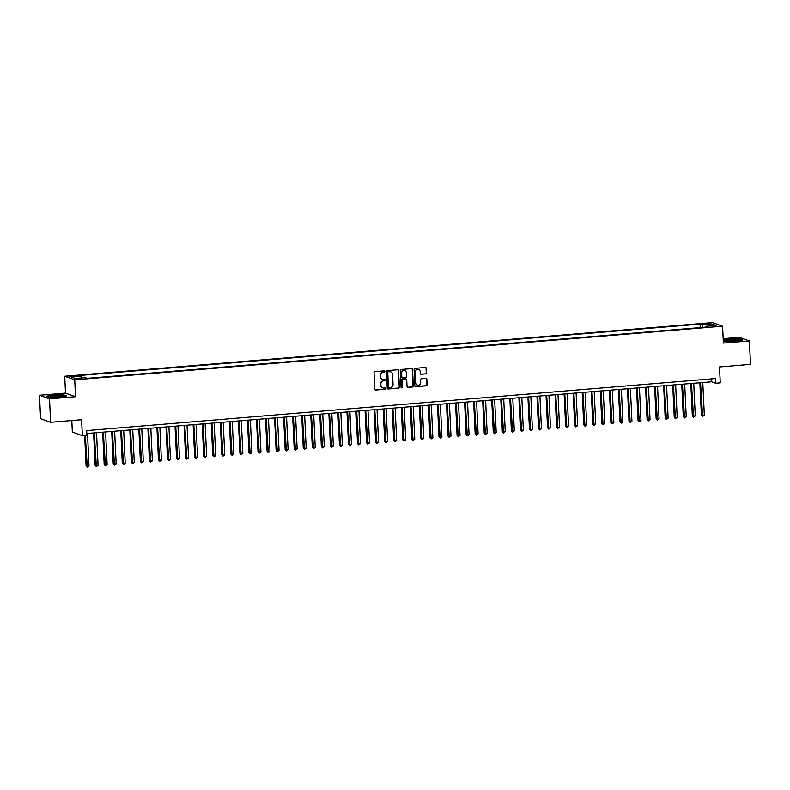 <?xml version="1.0" encoding="UTF-8"?>
<svg xmlns="http://www.w3.org/2000/svg" width="790" height="790" viewBox="0 0 790 790"><rect width="100%" height="100%" fill="white"/><g stroke="black" fill="none" stroke-linecap="round" stroke-linejoin="round"><path stroke-width="1.19" d="M384.987 371.448A0.652 0.622 109.8 0 0 384.335 370.856L374.904 371.636A0.928 0.889 109.8 0 0 374.055 372.633L374.835 389.194A0.928 0.889 109.8 0 0 375.773 390.043L385.204 389.253A0.652 0.622 109.8 0 0 385.392 387.999A0.652 0.622 109.8 0 0 385.145 387.969L383.92 388.068A2.972 2.824 109.8 0 1 380.948 385.362L380.879 383.979A2.972 2.824 109.8 0 1 383.584 380.8L384.799 380.701A0.652 0.622 109.8 0 0 384.997 379.447A0.652 0.622 109.8 0 0 384.74 379.407L383.525 379.516A2.972 2.824 109.8 0 1 380.543 376.8L380.474 375.428A2.972 2.824 109.8 0 1 383.18 372.248L384.394 372.139A0.652 0.622 109.8 0 0 384.987 371.448M382.241 379.309A2.972 2.824 109.8 0 1 380.267 376.712L380.207 375.329A2.972 2.824 109.8 0 1 382.903 372.149L384.128 372.05A0.652 0.622 109.8 0 0 384.444 370.856M375.28 389.934A0.928 0.889 109.8 0 0 375.497 389.944L384.937 389.164A0.652 0.622 109.8 0 0 385.253 387.969M382.646 387.87A2.972 2.824 109.8 0 1 380.671 385.263L380.612 383.881A2.972 2.824 109.8 0 1 383.308 380.701L384.532 380.602A0.652 0.622 109.8 0 0 384.849 379.417M706.013 323.456L703.86 323.91L709.904 323.624L706.013 323.456M425.701 373.947A0.928 0.889 109.8 0 0 426.541 372.949L426.324 368.308A0.928 0.889 109.8 0 0 425.395 367.459L414.908 368.328A0.928 0.889 109.8 0 0 414.069 369.315L414.849 385.875A0.928 0.889 109.8 0 0 415.777 386.725L426.264 385.856A0.928 0.889 109.8 0 0 427.104 384.868L426.837 379.249A0.928 0.889 109.8 0 0 425.909 378.41L421.425 378.775A0.928 0.889 109.8 0 0 420.576 379.773L420.715 382.558A2.479 2.36 109.8 0 1 417.495 385.086A2.479 2.36 109.8 0 1 415.955 382.953L415.441 372.041A2.479 2.36 109.8 0 1 418.661 369.513A2.479 2.36 109.8 0 1 420.201 371.656L420.28 373.473A0.928 0.889 109.8 0 0 421.218 374.312L425.425 373.848A0.928 0.889 109.8 0 0 426.274 372.85L426.057 368.209A0.928 0.889 109.8 0 0 425.613 367.469M49.503 398.871L75.524 396.718L65.511 393.114L39.5 395.267L49.503 398.871L50.609 422.304L81.607 419.737L82.358 435.675L86.88 435.3L86.653 430.609L715.513 378.558L715.74 383.249L720.263 382.874L719.512 366.935L750.5 364.368L749.394 340.934L739.391 337.33L723.176 338.673M75.524 396.718L74.724 379.842L722.583 326.211L723.383 343.087L749.394 340.934M398.703 370.589A0.928 0.889 109.8 0 0 397.775 369.74L387.288 370.609A0.928 0.889 109.8 0 0 386.448 371.606L387.228 388.166A0.928 0.889 109.8 0 0 388.157 389.016L398.644 388.147A0.928 0.889 109.8 0 0 399.483 387.149L398.437 370.49A0.928 0.889 109.8 0 0 397.992 369.75M401.103 369.463L411.58 368.604A0.928 0.889 109.8 0 1 412.518 369.444L413.298 386.004A0.928 0.889 109.8 0 1 412.449 387.001L407.966 387.376A0.928 0.889 109.8 0 1 407.038 386.527L406.712 379.812A0.928 0.889 109.8 0 0 405.784 378.963L402.811 379.21A0.928 0.889 109.8 0 0 401.962 380.207L402.298 387.199A0.652 0.622 109.8 0 1 401.448 387.86A0.652 0.622 109.8 0 1 401.053 387.298L400.254 370.461A0.928 0.889 109.8 0 1 401.103 369.463M50.609 422.304L40.606 418.7L39.5 395.267M73.342 376.583L77.42 375.971L71.663 375.981L69.579 376.415L73.342 376.583M74.724 379.842L64.721 376.238L712.58 322.606L722.583 326.211M700.226 327.593L700.058 324.117L79.346 375.497L81.242 376.178L81.775 377.956M700.058 324.117L701.955 324.799L711.909 323.969L716.017 325.45L706.062 326.28L707.958 326.961L87.246 378.341L85.35 377.66L75.396 378.479L71.288 376.998L81.242 376.178M71.801 420.547L72.344 432.071L82.358 435.675M65.511 393.114L64.721 376.238M86.791 433.513L711.681 381.787L715.74 383.249M711.543 378.884L711.681 381.787M706.062 326.28L705.835 327.129M702.745 327.386L701.955 324.799M711.909 323.969L710.891 325.875M59.28 397.182L66.508 395.918L63.486 394.832L53.256 395.01L46.027 396.274L49.039 397.36L59.28 397.182M723.265 340.599L725.408 341.369L735.638 341.191L742.867 339.927L739.855 338.841L729.614 339.019L723.245 340.135M387.673 388.907A0.928 0.889 109.8 0 0 387.89 388.917L398.367 388.048A0.928 0.889 109.8 0 0 399.217 387.051L398.437 370.49M388.325 371.813A0.652 0.622 109.8 0 0 387.742 372.515L388.423 387.051A0.652 0.622 109.8 0 0 389.075 387.643L390.359 387.535A2.972 2.824 109.8 0 0 393.065 384.355L392.6 374.421A2.972 2.824 109.8 0 0 389.618 371.715L388.058 371.725A0.652 0.622 109.8 0 0 387.465 372.416L387.742 372.515M388.7 387.544A0.652 0.622 109.8 0 1 388.157 386.952L387.465 372.416M390.625 371.813A2.972 2.824 109.8 0 0 389.342 371.616L389.618 371.715M388.058 371.725L389.342 371.616M407.472 387.268A0.928 0.889 109.8 0 0 407.699 387.278L412.183 386.903A0.928 0.889 109.8 0 0 413.022 385.915L412.242 369.345A0.928 0.889 109.8 0 0 411.797 368.614M406.001 378.973A0.928 0.889 109.8 0 0 405.517 378.864L402.535 379.111A0.928 0.889 109.8 0 0 401.695 380.109L402.298 387.199M401.32 387.791A0.652 0.622 109.8 0 0 402.021 387.1M406.386 372.841A2.479 2.36 109.8 0 0 404.855 370.698A2.479 2.36 109.8 0 0 401.636 373.236L401.814 377.077A0.928 0.889 109.8 0 0 402.752 377.926L405.724 377.679A0.928 0.889 109.8 0 0 406.574 376.682L406.386 372.841M404.717 370.658A2.479 2.36 109.8 0 0 401.369 373.137L401.636 373.236M402.258 377.818A0.928 0.889 109.8 0 1 401.547 376.978L401.369 373.137M420.724 374.203A0.928 0.889 109.8 0 0 420.942 374.213L425.425 373.848M418.522 369.463A2.479 2.36 109.8 0 0 415.175 371.942L415.441 372.041M417.357 385.036A2.479 2.36 109.8 0 1 415.688 382.854L415.175 371.942M415.293 386.616A0.928 0.889 109.8 0 0 415.51 386.626L425.988 385.757A0.928 0.889 109.8 0 0 426.837 384.769L426.57 379.151A0.928 0.889 109.8 0 0 426.126 378.42M84.658 435.488L86.1 466.06L89.033 466.11L87.492 433.453M85.32 435.428L87.305 467.394L86.1 466.06M89.033 466.11L87.305 467.394M54.52 395.652A6.142 0.741 -2.7 0 0 50.284 396.718A6.142 0.741 -2.7 0 0 58.035 396.916A6.142 0.741 -2.7 0 0 62.282 396.155A6.142 0.741 -2.7 0 0 54.52 395.652M60.287 396.659A4.651 0.563 -2.7 0 0 54.984 396.659A4.651 0.563 -2.7 0 0 52.308 397.034M46.472 396.432L53.355 395.227L63.279 395.059L65.935 396.017M726.662 340.401A6.142 0.741 -2.7 0 0 726.642 340.737A6.142 0.741 -2.7 0 0 732.597 341.043A6.142 0.741 -2.7 0 0 738.611 340.184A6.142 0.741 -2.7 0 0 738.64 340.164A6.142 0.741 -2.7 0 0 733.979 339.503A6.142 0.741 -2.7 0 0 726.662 340.401M723.255 340.372L729.713 339.246L739.638 339.068L742.294 340.026M736.655 340.668A4.651 0.563 -2.7 0 0 728.676 341.043M93.615 432.95L95.146 465.31L98.078 465.359L96.538 432.703M94.277 432.89L96.35 466.643L95.146 465.31M98.078 465.359L96.35 466.643M102.67 432.199L104.191 464.56L107.134 464.619L105.593 431.952M103.332 432.14L105.406 465.893L104.191 464.56M107.134 464.619L105.406 465.893M111.716 431.449L113.237 463.809L116.179 463.868L114.639 431.202M112.377 431.389L114.451 465.142L113.237 463.809M116.179 463.868L114.451 465.142M120.761 430.698L122.292 463.059L122.963 463.305L125.225 463.118L123.684 430.461M121.423 430.649L123.497 464.392L122.292 463.059M125.225 463.118L123.497 464.392M129.817 429.948L131.338 462.308L132.019 462.555L134.28 462.367L132.74 429.711M130.478 429.898L132.552 463.641L131.338 462.308M134.28 462.367L132.552 463.641M138.862 429.197L140.383 461.567L141.064 461.804L143.326 461.617L141.785 428.96M139.524 429.148L141.598 462.891L140.383 461.567M143.326 461.617L141.598 462.891M147.908 428.457L149.438 460.817L152.371 460.866L150.831 428.21M148.569 428.397L150.643 462.15L149.438 460.817M152.371 460.866L150.643 462.15M156.953 427.706L158.484 460.066L161.417 460.126L159.876 427.459M157.615 427.647L159.689 461.4L158.484 460.066M161.417 460.126L159.689 461.4M166.009 426.956L167.529 459.316L170.472 459.375L168.932 426.709M166.67 426.896L168.744 460.649L167.529 459.316M170.472 459.375L168.744 460.649M175.054 426.205L176.575 458.565L179.518 458.625L177.977 425.958M175.716 426.146L177.79 459.899L176.575 458.565M179.518 458.625L177.79 459.899M184.1 425.454L185.63 457.815L186.302 458.062L188.563 457.874L187.023 425.218M184.761 425.405L186.835 459.148L185.63 457.815M188.563 457.874L186.835 459.148M193.155 424.704L194.676 457.064L195.357 457.311L197.619 457.124L196.078 424.467M193.817 424.655L195.89 458.398L194.676 457.064M197.619 457.124L195.89 458.398M202.201 423.954L203.721 456.324L204.403 456.561L206.664 456.373L205.124 423.716M202.862 423.904L204.936 457.657L203.721 456.324M206.664 456.373L204.936 457.657M211.246 423.213L212.777 455.573L215.71 455.623L214.169 422.966M211.908 423.154L213.981 456.906L212.777 455.573M215.71 455.623L213.981 456.906M220.292 422.462L221.822 454.823L224.755 454.882L223.215 422.216M220.953 422.403L223.027 456.156L221.822 454.823M224.755 454.882L223.027 456.156M229.347 421.712L230.868 454.072L233.81 454.132L232.27 421.465M230.008 421.653L232.082 455.405L230.868 454.072M233.81 454.132L232.082 455.405M238.392 420.961L239.923 453.322L240.595 453.569L242.856 453.381L241.315 420.724M239.054 420.902L241.128 454.655L239.923 453.322M242.856 453.381L241.128 454.655M247.438 420.211L248.969 452.571L249.64 452.818L251.901 452.631L250.361 419.974M248.1 420.162L250.173 453.904L248.969 452.571M251.901 452.631L250.173 453.904M256.493 419.46L258.014 451.821L258.695 452.068L260.957 451.88L259.416 419.223M257.155 419.411L259.229 453.154L258.014 451.821M260.957 451.88L259.229 453.154M265.539 418.71L267.06 451.08L267.741 451.317L270.002 451.13L268.462 418.473M266.2 418.661L268.274 452.413L267.06 451.08M270.002 451.13L268.274 452.413M274.584 417.969L276.115 450.33L279.048 450.379L277.507 417.722M275.246 417.91L277.32 451.663L276.115 450.33M279.048 450.379L277.32 451.663M283.63 417.219L285.16 449.579L288.093 449.638L286.563 416.972M284.291 417.16L286.365 450.912L285.16 449.579M288.093 449.638L286.365 450.912M292.685 416.468L294.206 448.829L297.149 448.888L295.608 416.221M293.347 416.409L295.421 450.162L294.206 448.829M297.149 448.888L295.421 450.162M301.731 415.718L303.261 448.078L303.933 448.325L306.194 448.137L304.654 415.481M302.392 415.668L304.466 449.411L303.261 448.078M306.194 448.137L304.466 449.411M310.776 414.967L312.307 447.328L312.978 447.575L315.24 447.387L313.699 414.73M311.438 414.918L313.512 448.661L312.307 447.328M315.24 447.387L313.512 448.661M319.832 414.217L321.352 446.587L322.034 446.824L324.295 446.636L322.755 413.98M320.493 414.167L322.567 447.92L321.352 446.587M324.295 446.636L322.567 447.92M328.877 413.476L330.398 445.837L333.341 445.886L331.8 413.229M329.539 413.417L331.612 447.17L330.398 445.837M333.341 445.886L331.612 447.17M337.923 412.726L339.453 445.086L342.386 445.145L340.846 412.479M338.584 412.666L340.658 446.419L339.453 445.086M342.386 445.145L340.658 446.419M346.968 411.975L348.499 444.336L351.432 444.395L349.901 411.728M347.63 411.916L349.703 445.669L348.499 444.336M351.432 444.395L349.703 445.669M356.023 411.225L357.544 443.585L360.487 443.644L358.946 410.978M356.685 411.165L358.759 444.918L357.544 443.585M360.487 443.644L358.759 444.918M365.069 410.474L366.6 442.834L367.271 443.081L369.532 442.894L367.992 410.237M365.731 410.425L367.804 444.168L366.6 442.834M369.532 442.894L367.804 444.168M374.114 409.724L375.645 442.084L376.317 442.331L378.578 442.143L377.037 409.487M374.776 409.674L376.85 443.417L375.645 442.084M378.578 442.143L376.85 443.417M383.17 408.973L384.691 441.343L385.372 441.58L387.633 441.393L386.093 408.736M383.831 408.924L385.905 442.676L384.691 441.343M387.633 441.393L385.905 442.676M392.215 408.233L393.736 440.593L396.679 440.642L395.138 407.986M392.877 408.173L394.951 441.926L393.736 440.593M396.679 440.642L394.951 441.926M401.261 407.482L402.791 439.842L405.724 439.902L404.184 407.235M401.922 407.423L403.996 441.175L402.791 439.842M405.724 439.902L403.996 441.175M410.306 406.732L411.837 439.092L414.77 439.151L413.239 406.485M410.968 406.672L413.042 440.425L411.837 439.092M414.77 439.151L413.042 440.425M419.362 405.981L420.882 438.341L421.564 438.588L423.825 438.401L422.285 405.744M420.023 405.922L422.097 439.675L420.882 438.341M423.825 438.401L422.097 439.675M428.407 405.231L429.938 437.591L430.609 437.838L432.871 437.65L431.33 404.994M429.069 405.181L431.143 438.924L429.938 437.591M432.871 437.65L431.143 438.924M437.453 404.48L438.983 436.84L439.655 437.087L441.916 436.9L440.376 404.243M438.114 404.431L440.188 438.174L438.983 436.84M441.916 436.9L440.188 438.174M446.508 403.729L448.029 436.1L448.71 436.337L450.972 436.149L449.431 403.493M447.17 403.68L449.243 437.433L448.029 436.1M450.972 436.149L449.243 437.433M455.553 402.989L457.074 435.349L460.017 435.399L458.476 402.742M456.215 402.93L458.289 436.682L457.074 435.349M460.017 435.399L458.289 436.682M464.599 402.238L466.13 434.599L469.062 434.658L467.522 401.992M465.261 402.179L467.334 435.932L466.13 434.599M469.062 434.658L467.334 435.932M473.644 401.488L475.175 433.848L478.108 433.907L476.577 401.241M474.306 401.429L476.38 435.181L475.175 433.848M478.108 433.907L476.38 435.181M482.7 400.737L484.221 433.098L484.902 433.345L487.163 433.157L485.623 400.5M483.362 400.688L485.435 434.431L484.221 433.098M487.163 433.157L485.435 434.431M491.745 399.987L493.276 432.347L493.947 432.594L496.209 432.406L494.668 399.75M492.407 399.938L494.481 433.68L493.276 432.347M496.209 432.406L494.481 433.68M500.791 399.236L502.322 431.607L502.993 431.844L505.254 431.656L503.714 398.999M501.453 399.187L503.526 432.94L502.322 431.607M505.254 431.656L503.526 432.94M509.846 398.496L511.367 430.856L514.31 430.906L512.769 398.249M510.508 398.437L512.582 432.189L511.367 430.856M514.31 430.906L512.582 432.189M518.892 397.745L520.413 430.106L523.355 430.165L521.815 397.498M519.553 397.686L521.627 431.439L520.413 430.106M523.355 430.165L521.627 431.439M527.937 396.995L529.468 429.355L532.401 429.414L530.86 396.748M528.599 396.935L530.673 430.688L529.468 429.355M532.401 429.414L530.673 430.688M536.983 396.244L538.513 428.605L541.446 428.664L539.916 395.997M537.644 396.185L539.718 429.938L538.513 428.605M541.446 428.664L539.718 429.938M546.038 395.494L547.559 427.854L548.24 428.101L550.502 427.913L548.961 395.257M546.7 395.444L548.774 429.187L547.559 427.854M550.502 427.913L548.774 429.187M555.084 394.743L556.614 427.104L557.286 427.351L559.547 427.163L558.007 394.506M555.745 394.694L557.819 428.437L556.614 427.104M559.547 427.163L557.819 428.437M564.129 393.993L565.66 426.363L566.331 426.6L568.593 426.412L567.052 393.756M564.791 393.943L566.865 427.696L565.66 426.363M568.593 426.412L566.865 427.696M573.185 393.252L574.705 425.613L577.648 425.662L576.107 393.005M573.846 393.193L575.92 426.946L574.705 425.613M577.648 425.662L575.92 426.946M582.23 392.502L583.751 424.862L586.694 424.921L585.153 392.255M582.892 392.442L584.965 426.195L583.751 424.862M586.694 424.921L584.965 426.195M591.275 391.751L592.806 424.112L595.739 424.171L594.199 391.504M591.937 391.692L594.011 425.445L592.806 424.112M595.739 424.171L594.011 425.445M600.321 391.001L601.852 423.361L602.523 423.608L604.794 423.42L603.254 390.764M600.983 390.951L603.056 424.694L601.852 423.361M604.794 423.42L603.056 424.694M609.376 390.25L610.897 422.611L611.579 422.857L613.84 422.67L612.299 390.013M610.038 390.201L612.112 423.944L610.897 422.611M613.84 422.67L612.112 423.944M618.422 389.5L619.952 421.87L620.624 422.107L622.885 421.919L621.345 389.263M619.083 389.45L621.157 423.193L619.952 421.87M622.885 421.919L621.157 423.193M627.467 388.759L628.998 421.119L631.931 421.169L630.39 388.512M628.129 388.7L630.203 422.453L628.998 421.119M631.931 421.169L630.203 422.453M636.523 388.009L638.043 420.369L640.986 420.428L639.446 387.762M637.184 387.949L639.258 421.702L638.043 420.369M640.986 420.428L639.258 421.702M645.568 387.258L647.089 419.618L650.032 419.678L648.491 387.011M646.23 387.199L648.304 420.952L647.089 419.618M650.032 419.678L648.304 420.952M654.614 386.507L656.144 418.868L659.077 418.927L657.537 386.261M655.275 386.448L657.349 420.201L656.144 418.868M659.077 418.927L657.349 420.201M663.659 385.757L665.19 418.117L665.861 418.364L668.133 418.177L666.592 385.52M664.321 385.708L666.395 419.451L665.19 418.117M668.133 418.177L666.395 419.451M672.715 385.007L674.235 417.367L674.917 417.614L677.178 417.426L675.638 384.769M673.376 384.957L675.45 418.7L674.235 417.367M677.178 417.426L675.45 418.7M681.76 384.256L683.291 416.626L683.962 416.863L686.224 416.676L684.683 384.019M682.422 384.207L684.495 417.959L683.291 416.626M686.224 416.676L684.495 417.959M690.806 383.515L692.336 415.876L695.269 415.925L693.729 383.269M691.467 383.456L693.541 417.209L692.336 415.876M695.269 415.925L693.541 417.209M699.861 382.765L701.382 415.125L704.325 415.185L702.784 382.518M700.523 382.706L702.596 416.458L701.382 415.125M704.325 415.185L702.596 416.458M71.692 376.652L71.663 375.981M73.687 376.553L73.658 375.813"/></g></svg>
